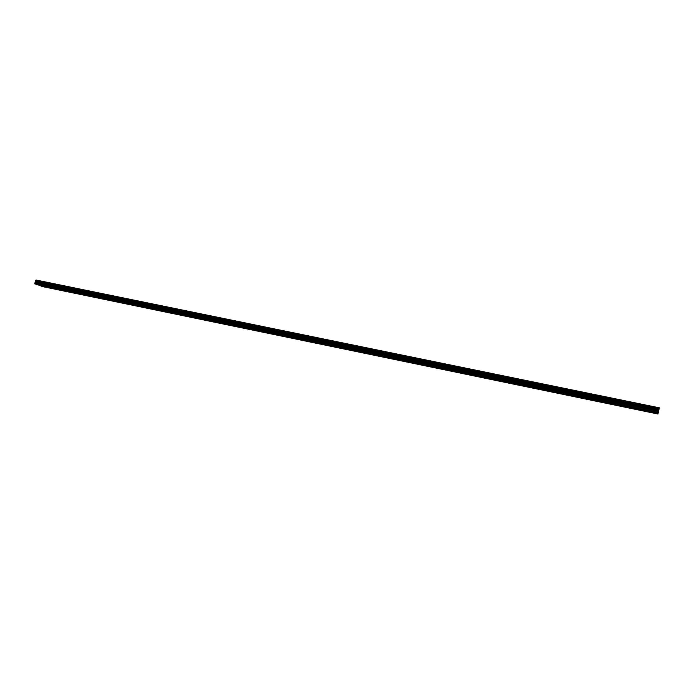 <?xml version="1.0" encoding="UTF-8"?>
<svg xmlns="http://www.w3.org/2000/svg" width="694" height="694" viewBox="0 0 694 694"><rect width="100%" height="100%" fill="white"/><g stroke="black" fill="none" stroke-linecap="round" stroke-linejoin="round"><path stroke-width="1.04" d="M653.427 412.054L652.438 411.733L653.427 412.054M39.784 285.191L38.5 284.809L39.784 285.191M55.346 288.409L54.063 288.027L55.346 288.409M71.092 291.662L69.825 291.28L71.092 291.662M87.036 294.959L85.778 294.577L87.036 294.959M103.18 298.299L101.923 297.917L103.18 298.299M119.524 301.682L118.275 301.3L119.524 301.682M136.067 305.1L134.836 304.727L136.067 305.1M152.827 308.561L151.604 308.188L152.827 308.561M169.796 312.074L168.581 311.701L169.796 312.074M186.981 315.623L185.775 315.258L186.981 315.623M204.392 319.223L203.195 318.858L204.392 319.223M222.028 322.866L220.839 322.502L222.028 322.866M239.89 326.562L238.71 326.197L239.89 326.562M257.986 330.301L256.823 329.945L257.986 330.301M276.325 334.092L275.171 333.736L276.325 334.092M294.907 337.935L293.762 337.579L294.907 337.935M313.74 341.83L312.604 341.474L313.74 341.83M332.816 345.777L331.697 345.421L332.816 345.777M352.162 349.776L351.043 349.42L352.162 349.776M371.767 353.827L370.665 353.48L371.767 353.827M391.65 357.939L390.548 357.592L391.65 357.939M411.802 362.103L410.709 361.756L411.802 362.103M432.232 366.328L431.156 365.981L432.232 366.328M452.956 370.613L451.889 370.266L452.956 370.613M473.967 374.951L472.909 374.621L473.967 374.951M495.282 379.358L494.232 379.028L495.282 379.358M516.9 383.834L515.859 383.496L516.9 383.834M538.83 388.362L537.807 388.033L538.83 388.362M561.082 392.96L560.067 392.639L561.082 392.96M583.663 397.627L582.648 397.306L583.663 397.627M606.573 402.364L605.576 402.043L606.573 402.364M629.822 407.178L628.833 406.858L629.822 407.178M653.21 412.843L652.23 412.531L653.21 412.843M44.321 286.804L43.045 286.422L44.321 286.804M59.788 290.005L58.522 289.624L59.788 290.005M75.438 293.241L74.18 292.868L75.438 293.241M91.287 296.52L90.038 296.147L91.287 296.52M107.327 299.843L106.087 299.47L107.327 299.843M123.567 303.209L122.335 302.836L123.567 303.209M140.006 306.609L138.783 306.236L140.006 306.609M156.653 310.053L155.439 309.689L156.653 310.053M173.509 313.549L172.312 313.176L173.509 313.549M190.581 317.08L189.393 316.716L190.581 317.08M207.87 320.654L206.691 320.29L207.87 320.654M225.385 324.28L224.205 323.925L225.385 324.28M243.117 327.95L241.954 327.594L243.117 327.95M261.091 331.671L259.938 331.316L261.091 331.671M279.292 335.445L278.147 335.089L279.292 335.445M297.735 339.262L296.598 338.906L297.735 339.262M316.429 343.131L315.302 342.775L316.429 343.131M335.367 347.052L334.248 346.696L335.367 347.052M354.556 351.025L353.454 350.678L354.556 351.025M374.014 355.05L372.912 354.703L374.014 355.05M393.732 359.128L392.648 358.789L393.732 359.128M413.719 363.266L412.644 362.927L413.719 363.266M433.984 367.464L432.917 367.126L433.984 367.464M454.535 371.715L453.477 371.385L454.535 371.715M475.373 376.027L474.323 375.697L475.373 376.027M496.505 380.407L495.464 380.069L496.505 380.407M517.932 384.84L516.909 384.511L517.932 384.84M539.672 389.343L538.657 389.013L539.672 389.343M561.724 393.906L560.717 393.585L561.724 393.906M584.096 398.538L583.099 398.217L584.096 398.538M606.799 403.231L605.801 402.919L606.799 403.231M629.831 408.003L628.851 407.69L629.831 408.003M34.761 283.872L658.302 412.704L658.146 413.156L37.372 284.792L34.7 283.655L658.354 412.462L659.17 408.462L35.524 280.471L36.01 280.02L659.3 407.803L659.17 408.462M658.068 413.303L39.593 285.39L42.221 286.509L657.869 413.98L658.12 413.147M39.593 285.39L38.691 285.069M34.7 283.655L35.724 281.738L35.524 280.471M35.724 281.738L658.858 409.928M658.658 410.917L35.515 282.527M658.563 411.421L34.917 282.822M39.653 285.598L658.016 413.546M659.283 407.907L35.932 280.09M35.611 281.33L658.962 409.46M659.196 408.35L35.611 280.393M35.489 280.87L659.074 408.948M35.455 280.749L659.1 408.809"/></g></svg>
